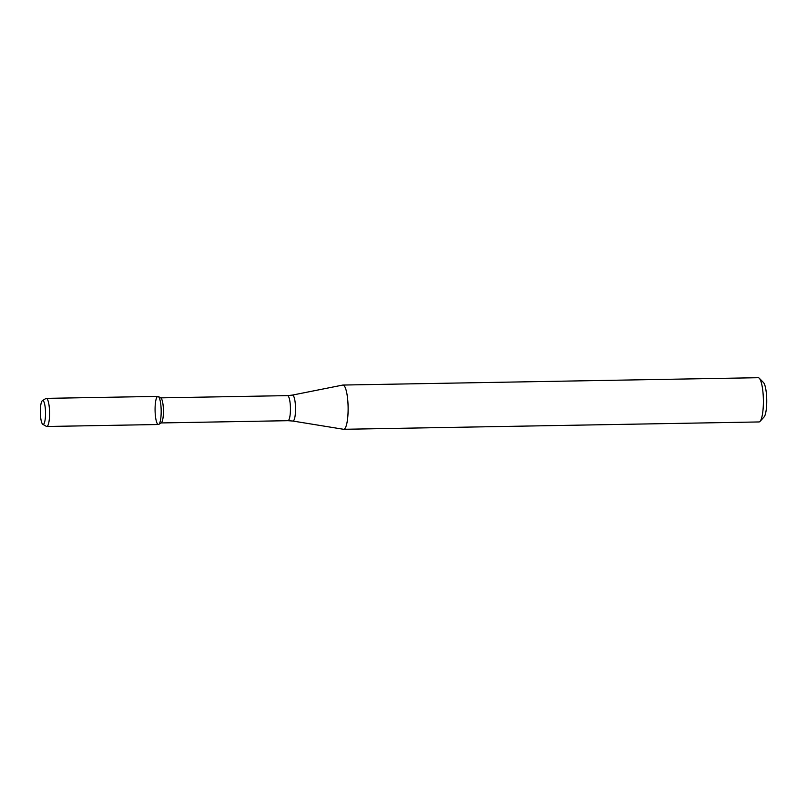 <?xml version="1.0" encoding="UTF-8"?>
<svg xmlns="http://www.w3.org/2000/svg" width="807" height="807" viewBox="0 0 807 807"><rect width="100%" height="100%" fill="white"/><g stroke="black" fill="none" stroke-linecap="round" stroke-linejoin="round"><path stroke-width="1.21" d="M42.811 424.331L46.392 426.378A14.062 3.046 -91 0 0 46.786 426.489L158.374 424.512A14.062 3.046 -91 0 0 161.107 408.392A14.062 3.046 -91 0 0 158.273 396.499A14.062 3.046 -91 0 0 155.085 410.501A14.062 3.046 -91 0 0 158.767 424.391A14.062 3.046 -91 0 0 161.107 408.392A14.062 3.046 -91 0 0 157.879 396.388L46.281 398.365A14.062 3.046 -91 0 0 45.898 398.487L42.398 400.655A11.934 2.582 -91 0 0 40.35 412.538A11.934 2.582 -91 0 0 42.811 424.331A11.934 2.582 -91 0 0 45.464 410.743A11.934 2.582 -91 0 0 42.398 400.655M158.767 424.391L161.279 422.828A12.539 2.714 -91 0 0 163.367 408.564A12.539 2.714 -91 0 0 160.835 397.962L158.273 396.499M348.009 403.934A22.132 4.792 -91 0 0 342.935 385.05A22.132 4.792 -91 0 0 342.743 385.07L292.386 395.097A12.983 2.814 -91 0 1 295.473 406.163A12.983 2.814 -91 0 1 292.84 421.042L343.53 429.284A22.132 4.792 -91 0 0 343.711 429.294A22.132 4.792 -91 0 0 348.009 403.934M343.711 429.294L758.973 421.95A22.132 4.792 -91 0 0 760.023 421.385A22.132 4.792 -91 0 0 763.271 396.59A22.132 4.792 -91 0 0 759.266 378.231A22.132 4.792 -91 0 0 758.197 377.706L342.935 385.05M760.023 421.385L764.058 416.997A17.704 3.833 -91 0 0 766.65 397.155A17.704 3.833 -91 0 0 763.442 382.478L759.266 378.231M46.786 426.489A14.062 3.046 -91 0 0 49.509 410.37A14.062 3.046 -91 0 0 46.281 398.365M161.107 422.939L287.948 420.689A12.539 2.714 -91 0 0 290.379 406.325A12.539 2.714 -91 0 0 287.504 395.622L160.664 397.861M287.504 395.622L292.386 395.097M287.948 420.689L292.84 421.042"/></g></svg>

